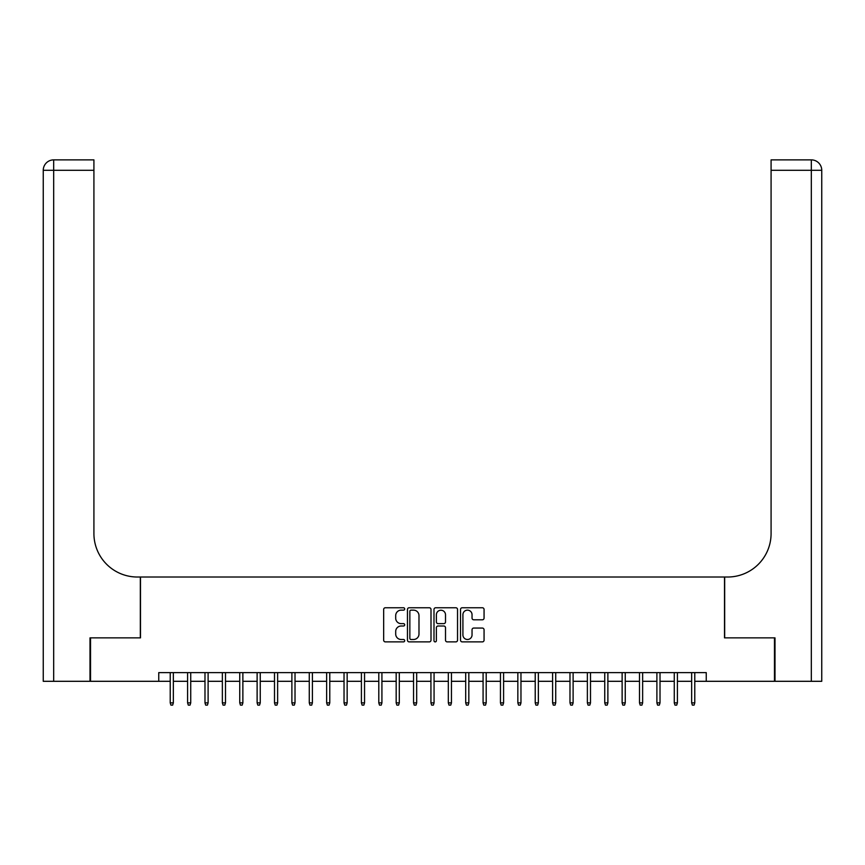 <?xml version="1.0" encoding="UTF-8"?>
<svg xmlns="http://www.w3.org/2000/svg" width="865" height="865" viewBox="0 0 865 865"><rect width="100%" height="100%" fill="white"/><g stroke="black" fill="none" stroke-linecap="round" stroke-linejoin="round"><path stroke-width="1.3" d="M404.69 608.96A1.189 1.189 0 0 0 403.501 607.76L385.368 607.76A1.708 1.708 0 0 0 383.66 609.468L383.66 640.176A1.708 1.708 0 0 0 385.368 641.884L403.501 641.884A1.189 1.189 0 0 0 404.69 640.684A1.189 1.189 0 0 0 403.501 639.495L401.155 639.495A5.46 5.46 0 0 1 395.694 634.034L395.694 631.472A5.46 5.46 0 0 1 401.155 626.011L403.501 626.011A1.189 1.189 0 0 0 404.69 624.822A1.189 1.189 0 0 0 403.501 623.633L401.155 623.633A5.46 5.46 0 0 1 395.694 618.172L395.694 615.61A5.46 5.46 0 0 1 401.155 610.149L403.501 610.149A1.189 1.189 0 0 0 404.69 608.96M482.356 619.794A1.708 1.708 0 0 0 484.065 618.086L484.065 609.468A1.708 1.708 0 0 0 482.356 607.76L462.224 607.76A1.708 1.708 0 0 0 460.526 609.468L460.526 640.176A1.708 1.708 0 0 0 462.224 641.884L482.356 641.884A1.708 1.708 0 0 0 484.065 640.176L484.065 629.774A1.708 1.708 0 0 0 482.356 628.066L473.75 628.066A1.708 1.708 0 0 0 472.041 629.774L472.041 634.932A4.563 4.563 0 0 1 467.478 639.495A4.563 4.563 0 0 1 462.916 634.932L462.916 614.712A4.563 4.563 0 0 1 467.478 610.149A4.563 4.563 0 0 1 472.041 614.712L472.041 618.086A1.708 1.708 0 0 0 473.75 619.794L482.356 619.794M158.749 681.306L90.522 681.306L90.522 637.862L140.498 637.862L140.498 577.02L724.502 577.02L724.502 637.862L774.478 637.862L774.478 681.306L706.251 681.306L706.251 672.624L158.749 672.624L158.749 681.306L170.221 681.306M431.008 609.468A1.708 1.708 0 0 0 429.3 607.76L409.167 607.76A1.708 1.708 0 0 0 407.458 609.468L407.458 640.176A1.708 1.708 0 0 0 409.167 641.884L429.3 641.884A1.708 1.708 0 0 0 431.008 640.176L431.008 609.468M435.7 607.76L455.833 607.76A1.708 1.708 0 0 1 457.542 609.468L457.542 640.176A1.708 1.708 0 0 1 455.833 641.884L447.216 641.884A1.708 1.708 0 0 1 445.507 640.176L445.507 627.72A1.708 1.708 0 0 0 443.799 626.011L438.09 626.011A1.708 1.708 0 0 0 436.382 627.72L436.382 640.684A1.189 1.189 0 0 1 435.192 641.884A1.189 1.189 0 0 1 433.992 640.684L433.992 609.468A1.708 1.708 0 0 1 435.7 607.76M173.346 681.306L187.597 681.306M190.733 681.306L204.983 681.306M208.108 681.306L222.359 681.306M225.495 681.306L239.746 681.306M242.87 681.306L257.121 681.306M260.257 681.306L274.508 681.306M277.633 681.306L291.883 681.306M295.019 681.306L309.27 681.306M312.395 681.306L326.646 681.306M329.781 681.306L344.032 681.306M347.157 681.306L361.408 681.306M364.543 681.306L378.794 681.306M381.919 681.306L396.17 681.306M399.306 681.306L413.557 681.306M416.681 681.306L430.932 681.306M434.068 681.306L448.319 681.306M451.443 681.306L465.694 681.306M468.83 681.306L483.081 681.306M486.206 681.306L500.457 681.306M503.592 681.306L517.843 681.306M520.968 681.306L535.219 681.306M538.354 681.306L552.605 681.306M555.73 681.306L569.981 681.306M573.117 681.306L587.367 681.306M590.492 681.306L604.743 681.306M607.879 681.306L622.13 681.306M625.254 681.306L639.505 681.306M642.641 681.306L656.892 681.306M660.017 681.306L674.268 681.306M677.403 681.306L691.654 681.306M694.779 681.306L706.251 681.306M411.048 610.149A1.189 1.189 0 0 0 409.848 611.339L409.848 638.305A1.189 1.189 0 0 0 411.048 639.495L413.524 639.495A5.46 5.46 0 0 0 418.984 634.034L418.984 615.61A5.46 5.46 0 0 0 413.524 610.149L411.048 610.149M445.507 614.799A4.563 4.563 0 0 0 440.945 610.236A4.563 4.563 0 0 0 436.382 614.799L436.382 621.924A1.708 1.708 0 0 0 438.09 623.633L443.799 623.633A1.708 1.708 0 0 0 445.507 621.924L445.507 614.799M170.221 702.867L170.913 705.126L172.654 705.126L173.346 702.867L170.221 702.867L170.221 672.624M173.346 702.867L173.346 672.624M90.003 637.862L140.325 637.862L140.325 577.02L137.373 577.02A43.455 43.455 0 0 1 93.917 533.575L93.917 170.308L53.684 170.308L53.684 681.306L90.003 681.306L90.003 637.862M53.684 681.306L43.25 681.306L43.25 170.308A10.434 10.434 0 0 1 53.684 159.874L93.917 159.874L93.917 170.308M93.917 159.874L53.684 159.874A10.434 10.434 0 0 0 43.25 170.308L53.684 170.308L53.684 159.874M137.373 577.02A43.455 43.455 0 0 1 93.917 533.575M821.75 681.306L821.75 170.308L821.75 681.306L774.997 681.306L774.997 637.862L724.675 637.862L724.675 577.02L727.627 577.02A43.455 43.455 0 0 0 771.083 533.575L771.083 159.874L811.316 159.874L771.083 159.874M811.316 681.306L811.316 159.874A10.434 10.434 0 0 1 821.75 170.308L821.75 577.02M727.627 577.02A43.455 43.455 0 0 0 771.083 533.575M187.597 702.867L188.3 705.126L190.03 705.126L190.733 702.867L187.597 702.867L187.597 672.624M190.733 702.867L190.733 672.624M204.983 702.867L205.675 705.126L207.416 705.126L208.108 702.867L204.983 702.867L204.983 672.624M208.108 702.867L208.108 672.624M222.359 702.867L223.062 705.126L224.792 705.126L225.495 702.867L222.359 702.867L222.359 672.624M225.495 702.867L225.495 672.624M239.746 702.867L240.438 705.126L242.178 705.126L242.87 702.867L239.746 702.867L239.746 672.624M242.87 702.867L242.87 672.624M257.121 702.867L257.824 705.126L259.554 705.126L260.257 702.867L257.121 702.867L257.121 672.624M260.257 702.867L260.257 672.624M274.508 702.867L275.2 705.126L276.941 705.126L277.633 702.867L274.508 702.867L274.508 672.624M277.633 702.867L277.633 672.624M291.883 702.867L292.586 705.126L294.316 705.126L295.019 702.867L291.883 702.867L291.883 672.624M295.019 702.867L295.019 672.624M309.27 702.867L309.962 705.126L311.703 705.126L312.395 702.867L309.27 702.867L309.27 672.624M312.395 702.867L312.395 672.624M326.646 702.867L327.348 705.126L329.078 705.126L329.781 702.867L326.646 702.867L326.646 672.624M329.781 702.867L329.781 672.624M344.032 702.867L344.724 705.126L346.465 705.126L347.157 702.867L344.032 702.867L344.032 672.624M347.157 702.867L347.157 672.624M361.408 702.867L362.111 705.126L363.841 705.126L364.543 702.867L361.408 702.867L361.408 672.624M364.543 702.867L364.543 672.624M378.794 702.867L379.486 705.126L381.227 705.126L381.919 702.867L378.794 702.867L378.794 672.624M381.919 702.867L381.919 672.624M396.17 702.867L396.873 705.126L398.603 705.126L399.306 702.867L396.17 702.867L396.17 672.624M399.306 702.867L399.306 672.624M413.557 702.867L414.249 705.126L415.989 705.126L416.681 702.867L413.557 702.867L413.557 672.624M416.681 702.867L416.681 672.624M430.932 702.867L431.635 705.126L433.365 705.126L434.068 702.867L430.932 702.867L430.932 672.624M434.068 702.867L434.068 672.624M448.319 702.867L449.011 705.126L450.752 705.126L451.443 702.867L448.319 702.867L448.319 672.624M451.443 702.867L451.443 672.624M465.694 702.867L466.397 705.126L468.127 705.126L468.83 702.867L465.694 702.867L465.694 672.624M468.83 702.867L468.83 672.624M483.081 702.867L483.773 705.126L485.514 705.126L486.206 702.867L483.081 702.867L483.081 672.624M486.206 702.867L486.206 672.624M500.457 702.867L501.159 705.126L502.889 705.126L503.592 702.867L500.457 702.867L500.457 672.624M503.592 702.867L503.592 672.624M517.843 702.867L518.535 705.126L520.276 705.126L520.968 702.867L517.843 702.867L517.843 672.624M520.968 702.867L520.968 672.624M535.219 702.867L535.922 705.126L537.652 705.126L538.354 702.867L535.219 702.867L535.219 672.624M538.354 702.867L538.354 672.624M552.605 702.867L553.297 705.126L555.038 705.126L555.73 702.867L552.605 702.867L552.605 672.624M555.73 702.867L555.73 672.624M569.981 702.867L570.684 705.126L572.414 705.126L573.117 702.867L569.981 702.867L569.981 672.624M573.117 702.867L573.117 672.624M587.367 702.867L588.059 705.126L589.8 705.126L590.492 702.867L587.367 702.867L587.367 672.624M590.492 702.867L590.492 672.624M604.743 702.867L605.446 705.126L607.176 705.126L607.879 702.867L604.743 702.867L604.743 672.624M607.879 702.867L607.879 672.624M622.13 702.867L622.822 705.126L624.562 705.126L625.254 702.867L622.13 702.867L622.13 672.624M625.254 702.867L625.254 672.624M639.505 702.867L640.208 705.126L641.938 705.126L642.641 702.867L639.505 702.867L639.505 672.624M642.641 702.867L642.641 672.624M656.892 702.867L657.584 705.126L659.325 705.126L660.017 702.867L656.892 702.867L656.892 672.624M660.017 702.867L660.017 672.624M674.268 702.867L674.97 705.126L676.7 705.126L677.403 702.867L674.268 702.867L674.268 672.624M677.403 702.867L677.403 672.624M691.654 702.867L692.346 705.126L694.087 705.126L694.779 702.867L691.654 702.867L691.654 672.624M694.779 702.867L694.779 672.624M821.75 170.308L771.083 170.308"/></g></svg>

